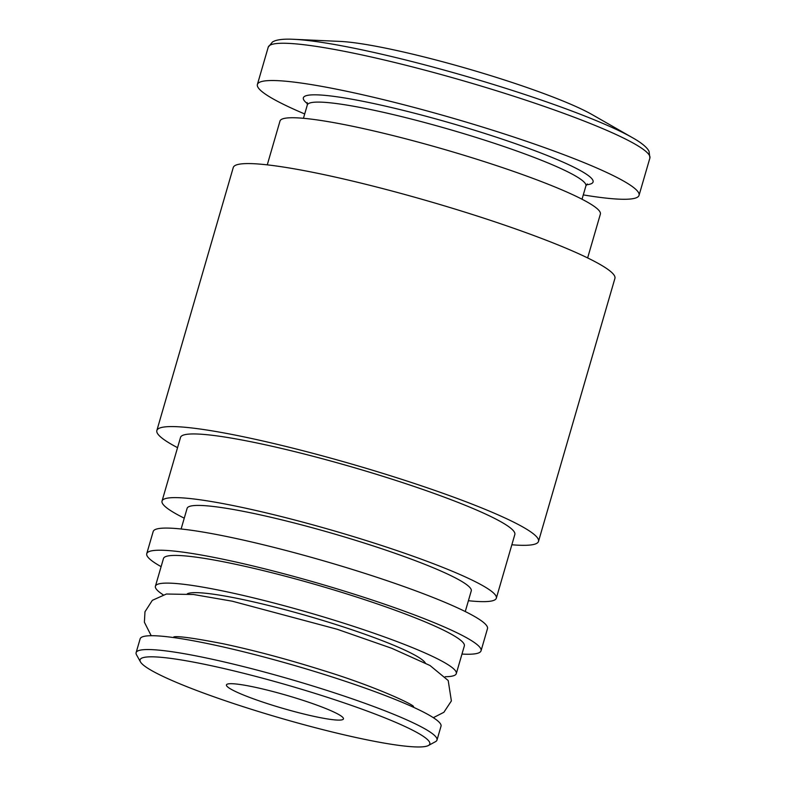 <?xml version="1.0" encoding="UTF-8"?>
<svg xmlns="http://www.w3.org/2000/svg" width="786" height="786" viewBox="0 0 786 786"><rect width="100%" height="100%" fill="white"/><g stroke="black" fill="none" stroke-linecap="round" stroke-linejoin="round"><path stroke-width="1.18" d="M412.945 706.064A124.748 13.902 16.2 0 1 413.24 707.145M173.804 637.584A124.748 13.902 16.2 0 1 174.639 636.837M293.581 39.3A194.417 21.674 -163.8 0 1 506.282 88.494A194.417 21.674 -163.8 0 1 632.691 137.815L592.28 114.687A144.585 16.113 -163.8 0 0 498.275 78.001A144.585 16.113 -163.8 0 0 340.092 41.412L293.581 39.3C285.338 38.858 279.059 39.379 274.766 40.872L272.565 41.894L268.223 47.18L257.395 84.456A198.72 22.155 -163.8 0 0 304.703 113.97M299.26 699.147A60.925 6.789 -163.8 0 0 226.447 684.901A60.925 6.789 -163.8 0 0 283.048 708.422A60.925 6.789 -163.8 0 0 343.453 718.895A60.925 6.789 -163.8 0 0 299.26 699.147M320.393 695.089A150.853 16.811 -163.8 0 0 140.468 661.891A150.853 16.811 -163.8 0 0 280.258 718.04A150.853 16.811 -163.8 0 0 428.37 745.531A150.853 16.811 -163.8 0 0 320.393 695.089M428.37 745.531L435.493 741.67A156.66 17.459 -163.8 0 0 436.987 740.068A156.66 17.459 -163.8 0 0 323.36 689.283A156.66 17.459 -163.8 0 0 136.116 652.655A156.66 17.459 -163.8 0 0 136.518 654.817L140.468 661.891M436.987 740.068L441.015 726.225A156.66 17.459 -163.8 0 0 327.379 675.449A156.66 17.459 -163.8 0 0 140.144 638.812L136.116 652.655M425.324 663.001A124.748 13.902 -163.8 0 0 335.17 624.28A124.748 13.902 -163.8 0 0 187.255 593.843M445.24 676.726A156.66 17.459 -163.8 0 0 456.293 673.622A156.66 17.459 -163.8 0 0 342.667 622.846A156.66 17.459 -163.8 0 0 155.422 586.209A156.66 17.459 -163.8 0 0 163.095 594.756M456.293 673.622L464.339 645.935A156.66 17.459 -163.8 0 0 350.703 595.159A156.66 17.459 -163.8 0 0 163.468 558.532L155.422 586.209M461.971 654.06A174.06 19.404 -163.8 0 0 481.052 650.798A174.06 19.404 -163.8 0 0 354.8 594.373A174.06 19.404 -163.8 0 0 146.746 553.668A174.06 19.404 -163.8 0 0 161.11 566.647M481.052 650.798L487.487 628.643A174.06 19.404 -163.8 0 0 361.236 572.228A174.06 19.404 -163.8 0 0 153.182 531.523L146.746 553.668M465.263 611.547L471.256 590.905A147.955 16.496 -163.8 0 0 363.947 542.949A147.955 16.496 -163.8 0 0 187.107 508.355L181.114 528.988M468.407 600.72A174.06 19.404 -163.8 0 0 496.33 598.195A174.06 19.404 -163.8 0 0 370.078 541.77A174.06 19.404 -163.8 0 0 162.034 501.075A174.06 19.404 -163.8 0 0 184.258 518.17M496.33 598.195L514.83 534.519A174.06 19.404 -163.8 0 0 388.579 478.094A174.06 19.404 -163.8 0 0 180.534 437.399L162.034 501.075M511.853 544.777A198.72 22.155 -163.8 0 0 538.508 541.397A198.72 22.155 -163.8 0 0 394.375 476.984A198.72 22.155 -163.8 0 0 156.856 430.512A198.72 22.155 -163.8 0 0 177.548 447.656M538.508 541.397L614.917 278.391A198.72 22.155 -163.8 0 0 470.785 213.979A198.72 22.155 -163.8 0 0 233.265 167.516L156.856 430.512M587.633 257.926L600.366 214.126A166.809 18.599 -163.8 0 0 479.372 160.049A166.809 18.599 -163.8 0 0 279.993 121.044L267.269 164.854M583.291 194.908A198.72 22.155 -163.8 0 0 639.047 195.341A198.72 22.155 -163.8 0 0 494.915 130.928A198.72 22.155 -163.8 0 0 257.395 84.456M587.28 183.963L585.904 185.899A145.046 16.172 -163.8 0 0 480.698 138.886A145.046 16.172 -163.8 0 0 307.316 104.97L303.445 118.293M586.435 184.779A150.853 16.811 -163.8 0 0 483.665 133.089A150.853 16.811 -163.8 0 0 307.473 103.732M632.691 137.815C639.892 141.863 644.903 145.665 647.733 149.222L649.049 151.276L649.884 158.065A198.72 22.155 -163.8 0 0 505.742 93.652A198.72 22.155 -163.8 0 0 268.223 47.18M585.904 185.899L582.033 199.231M307.316 104.97L307.198 102.593M649.884 158.065L639.047 195.341M151.197 635.707L144.388 622.217L144.978 611.763L152.346 600.327L166.406 594.019L193.494 594.501L232.273 601.202L337.165 629.252L391.821 648.322L430.05 665.536L448.197 680.529L451.38 700.935L443.864 712.303L433.341 717.677M173.863 636.896L173.834 636.896C177.931 635.894 194.437 638.193 223.371 643.803C254.635 650.474 288.187 659.454 324.019 670.733C375.62 686.6 413.141 704.423 413.583 706.555L413.564 706.535"/></g></svg>
